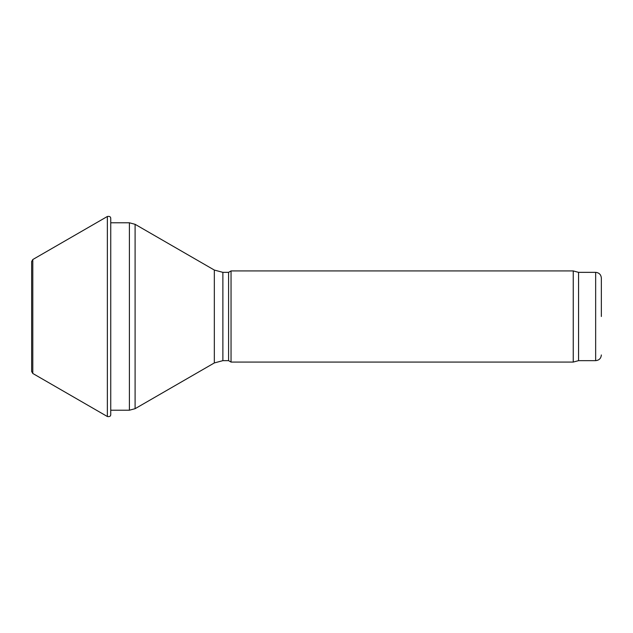 <?xml version="1.0" encoding="UTF-8"?>
<svg xmlns="http://www.w3.org/2000/svg" width="633" height="633" viewBox="0 0 633 633"><rect width="100%" height="100%" fill="white"/><g stroke="black" fill="none" stroke-linecap="round" stroke-linejoin="round"><path stroke-width="0.95" d="M222.879 360.652L228.576 360.652L228.576 272.348L222.879 272.348L222.879 360.652L214.334 362.938L214.334 270.062L135.098 224.311L135.098 408.689L129.401 410.216L129.401 222.784L110.743 222.784M228.576 360.652L231.045 362.076L231.045 270.924L228.576 272.348M578.562 360.652L578.562 272.348L595.653 272.348L595.653 360.652L578.562 360.652L573.245 362.076L573.245 270.924L231.045 270.924M601.35 316.5L601.35 278.045L601.35 316.5M32.797 259.53L32.797 373.47L31.65 371.5L31.65 261.5L32.797 259.53L107.357 216.486L107.357 416.514C109.58 416.886 110.704 416.253 110.743 414.615L110.743 218.385L110.743 414.599M129.401 410.216L110.743 410.216M129.401 222.784L135.098 224.311M214.334 362.938L135.098 408.689M214.334 270.062L222.879 272.348M573.245 362.076L231.045 362.076M578.562 272.348L573.245 270.924M595.653 272.348C599.111 272.688 601.01 274.587 601.35 278.045M595.653 360.652C599.111 360.312 601.01 358.413 601.35 354.955M32.797 373.47L107.357 416.514M107.357 216.486C109.58 216.114 110.704 216.747 110.743 218.385L110.743 218.385"/></g></svg>
